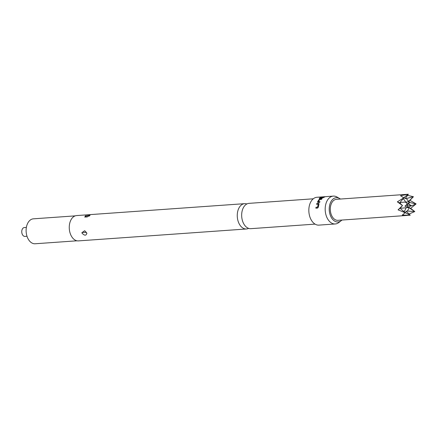 <?xml version="1.0" encoding="UTF-8"?>
<svg xmlns="http://www.w3.org/2000/svg" width="438" height="438" viewBox="0 0 438 438"><rect width="100%" height="100%" fill="white"/><g stroke="black" fill="none" stroke-linecap="round" stroke-linejoin="round"><path stroke-width="0.66" d="M315.064 224.119L250.843 228.669A12.691 8.251 -94.1 0 1 242.811 221.748A12.691 8.251 -94.1 0 1 249.052 203.352L313.274 198.803M400.633 207.678A2.918 1.9 85.9 0 0 401.81 208.176L408.818 207.492L404.942 206.232L407.45 203.818L405.621 202.312L407.953 201.891L401.394 202.356A2.918 1.9 85.9 0 0 400.633 202.668A2.918 1.9 85.9 0 0 400.108 203.314M407.515 195.337L413.428 196.733L409.924 200.336L416.1 203.911L410.658 208.362L414.781 211.565L407.203 211.034L406.316 211.308L410.253 215.206L409.639 215.255L402.281 215.091L405.155 212.709L398.082 209.857L402.489 205.531L397.348 201.83L403.803 197.877L400.518 195.72L408.336 194.237L336.428 199.323A10.534 6.849 -94.1 0 0 331.254 214.593A10.534 6.849 -94.1 0 0 337.917 220.336L409.639 215.255M404.301 211.959A6.981 4.539 85.9 0 0 405.123 212.014A6.981 4.539 85.9 0 0 406.667 211.466M405.155 212.709L400.08 208.253L402.489 205.531L399.593 202.931L403.803 197.877M403.836 211.538A6.981 4.539 85.9 0 0 403.913 211.483A6.981 4.539 85.9 0 0 405.922 207.886M408.413 207.262L414.781 211.565L409.037 213.99M26.373 227.404L24.336 227.546A4.44 2.891 85.9 0 0 23.181 228.023A4.44 2.891 85.9 0 0 21.9 233.109A4.44 2.891 85.9 0 0 24.966 236.411L27.003 236.263M75.237 215.863L33.381 218.83A12.499 8.13 85.9 0 0 27.238 236.947A12.499 8.13 85.9 0 0 35.15 243.763L77 240.801M85.273 215.89L90.053 215.282L89.303 216.011L84.83 217.166L85.273 215.89A2.792 1.528 57.2 0 0 87.113 217.095M246.879 203.971A12.691 8.251 85.9 0 0 244.645 203.665L76.645 215.573A12.691 8.251 85.9 0 0 70.403 233.969A12.691 8.251 85.9 0 0 78.435 240.889L246.435 228.981A12.691 8.251 85.9 0 0 248.609 228.368M86.812 233.246C86.166 235.83 84.567 235.797 82.01 233.142L81.895 232.693L84.682 230.727L86.686 232.813L86.855 233.711M244.645 203.665A12.691 8.251 85.9 0 0 238.403 222.061A12.691 8.251 85.9 0 0 246.435 228.981M84.49 232.419L85.634 232.392L84.49 232.419A2.792 1.221 -11 0 0 81.895 232.693M340.403 199.044A12.182 7.922 85.9 0 0 339.538 198.463A12.182 7.922 85.9 0 0 330.942 201.694A12.182 7.922 85.9 0 0 330.323 215.337A12.182 7.922 85.9 0 0 341.12 220.752A12.182 7.922 85.9 0 0 341.892 220.057M341.12 220.752L338.809 222.548A13.961 9.078 -94.1 0 1 335.278 223.96A13.961 9.078 -94.1 0 1 326.441 216.345A13.961 9.078 -94.1 0 1 333.302 196.114A13.961 9.078 -94.1 0 1 336.997 197.012L339.538 198.463M316.674 204.349L316.942 203.528L318.552 203.341L318.974 204.064L318.327 207.169L317.572 208.083L315.886 208.203L315.984 207.273L317.566 207.163L318.218 204.228L316.597 204.289L316.871 203.462L318.897 203.467M317.966 202.586L317.545 201.858L319.012 199.558L320.14 199L321.82 198.879L321.339 199.432L319.751 199.542L318.316 201.71L319.926 201.639L319.576 202.394L317.895 202.515L317.545 201.858L317.895 202.515M321.706 197.012L322.428 196.963L320.123 198.031L322.226 197.905L324.175 196.93L320.895 197.845L322.554 197.04L324.914 196.876L321.727 198.376L319.444 198.534L319.269 198.179L321.853 197.133M323.791 196.843L324.914 196.876M319.444 198.534L319.269 198.179L321.722 197.138M333.302 196.114L323.813 196.788M323.945 196.777L316.953 197.27A13.961 9.078 85.9 0 0 310.093 217.505A13.961 9.078 85.9 0 0 318.93 225.121L335.278 223.96M405.506 202.066A6.981 4.539 85.9 0 0 403.037 198.803M408.386 201.48A6.981 4.539 85.9 0 0 406.07 198.589L413.428 196.733L407.926 201.94M410.253 215.206L405.369 212.737M402.593 198.633L408.336 194.237L405.468 198.294A6.981 4.539 85.9 0 0 404.137 198.091A6.981 4.539 85.9 0 0 403.54 198.195M409.338 202.444L416.1 203.911L410.817 206.112M409.087 204.048A6.981 4.539 85.9 0 0 408.873 202.936M405.468 198.294L405.145 198.469L406.07 198.589M407.203 211.034A6.981 4.539 85.9 0 0 408.95 207.661M408.769 207.431L410.658 208.362M399.593 202.931L397.348 201.83M407.997 201.885L409.924 200.336M400.08 208.253L398.082 209.857M411.14 205.625L406.584 204.913L408.227 203.593L411.14 205.625L408.545 207.174M407.45 203.818L406.584 204.913L409.771 201.951L408.227 203.593M407.953 201.891L409.771 201.951M404.942 206.232L406.584 204.913L408.818 207.492M322.226 197.905L320.123 198.031M319.488 198.644L319.307 198.294M320.928 197.96L322.554 197.04M322.576 197.166L323.14 197.045M322.264 198.02L324.175 196.93M317.61 201.94L319.067 199.662L320.14 199M319.992 201.721L318.316 201.71M320.189 199.109L321.87 198.989M318.623 203.407L318.935 203.506M315.968 208.225L316.061 207.305L317.649 207.196L318.218 204.228M85.634 232.392A2.792 1.21 168.7 0 1 86.719 232.912"/></g></svg>
